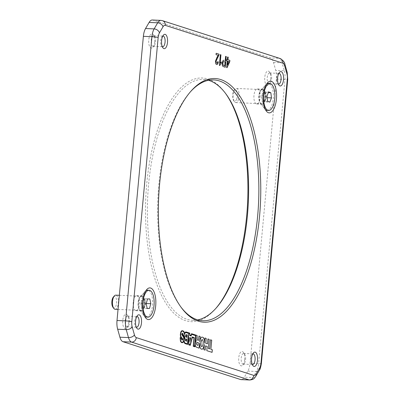<?xml version="1.0" encoding="UTF-8"?>
<svg xmlns="http://www.w3.org/2000/svg" width="400" height="400" viewBox="0 0 400 400"><rect width="100%" height="100%" fill="white"/><g stroke="black" fill="none" stroke-linecap="round" stroke-linejoin="round"><path stroke-width="0.3" stroke-dasharray="2 1.5" d="M190.46 91.755A120.54 50.37 92.6 0 0 189.915 92.36A120.54 50.37 92.6 0 0 158.87 184.445A120.54 50.37 92.6 0 0 180.3 306.21A120.54 50.37 92.6 0 0 180.785 306.865M208.52 80.3A120.54 50.37 92.6 0 0 203.425 79.445A120.54 50.37 92.6 0 0 148.63 183.985A120.54 50.37 92.6 0 0 192.6 320.285A120.54 50.37 92.6 0 0 197.745 319.89M225.48 93.33A121.98 50.97 92.6 0 0 224.99 92.66A121.98 50.97 92.6 0 0 146.735 183.74A121.98 50.97 92.6 0 0 163.31 298.865A121.98 50.97 92.6 0 0 215.265 309.06A121.98 50.97 92.6 0 0 215.805 308.44M252.745 353.925A5.335 2.23 92.6 0 0 252.055 354.425A5.335 2.23 92.6 0 0 250.685 358.5A5.335 2.23 92.6 0 0 251.63 363.885A5.335 2.23 92.6 0 0 252.275 364.445M245.575 359.48A5.335 2.23 92.6 0 0 244.63 354.09A5.335 2.23 92.6 0 0 243.63 353.445A5.335 2.23 92.6 0 0 241.205 358.07A5.335 2.23 92.6 0 0 243.15 364.105A5.335 2.23 92.6 0 0 244.2 363.555A5.335 2.23 92.6 0 0 245.575 359.48M244.65 359.645A7.195 3.005 92.6 0 0 243.37 352.38A7.195 3.005 92.6 0 0 238.76 357.75A7.195 3.005 92.6 0 0 239.735 364.54A7.195 3.005 92.6 0 0 242.8 365.14A7.195 3.005 92.6 0 0 244.65 359.645M136.73 316.62A5.335 2.23 92.6 0 0 136.045 317.115A5.335 2.23 92.6 0 0 134.67 321.195A5.335 2.23 92.6 0 0 135.615 326.58A5.335 2.23 92.6 0 0 136.26 327.14M129.56 322.17A5.335 2.23 92.6 0 0 128.615 316.785A5.335 2.23 92.6 0 0 127.615 316.14A5.335 2.23 92.6 0 0 125.19 320.765A5.335 2.23 92.6 0 0 127.135 326.8A5.335 2.23 92.6 0 0 128.19 326.25A5.335 2.23 92.6 0 0 129.56 322.17M128.635 322.34A7.195 3.005 92.6 0 0 127.36 315.075A7.195 3.005 92.6 0 0 122.745 320.445A7.195 3.005 92.6 0 0 123.72 327.235A7.195 3.005 92.6 0 0 126.785 327.835A7.195 3.005 92.6 0 0 128.635 322.34M162.75 36.14A5.335 2.23 92.6 0 0 162.06 36.64A5.335 2.23 92.6 0 0 160.69 40.715A5.335 2.23 92.6 0 0 161.635 46.105A5.335 2.23 92.6 0 0 162.28 46.66M155.58 41.695A5.335 2.23 92.6 0 0 154.635 36.305A5.335 2.23 92.6 0 0 153.635 35.66A5.335 2.23 92.6 0 0 151.21 40.29A5.335 2.23 92.6 0 0 153.155 46.32A5.335 2.23 92.6 0 0 154.205 45.77A5.335 2.23 92.6 0 0 155.58 41.695M154.655 41.865A7.195 3.005 92.6 0 0 153.375 34.595A7.195 3.005 92.6 0 0 148.765 39.97A7.195 3.005 92.6 0 0 149.74 46.755A7.195 3.005 92.6 0 0 152.805 47.36A7.195 3.005 92.6 0 0 154.655 41.865M278.765 73.445A5.335 2.23 92.6 0 0 278.075 73.945A5.335 2.23 92.6 0 0 276.7 78.02A5.335 2.23 92.6 0 0 277.65 83.41A5.335 2.23 92.6 0 0 278.29 83.965M271.595 79A5.335 2.23 92.6 0 0 270.645 73.61A5.335 2.23 92.6 0 0 269.65 72.97A5.335 2.23 92.6 0 0 267.225 77.595A5.335 2.23 92.6 0 0 269.17 83.625A5.335 2.23 92.6 0 0 270.22 83.075A5.335 2.23 92.6 0 0 271.595 79M270.67 79.17A7.195 3.005 92.6 0 0 269.39 71.905A7.195 3.005 92.6 0 0 264.775 77.275A7.195 3.005 92.6 0 0 265.755 84.06A7.195 3.005 92.6 0 0 268.82 84.665A7.195 3.005 92.6 0 0 270.67 79.17M265.475 97.695A7.55 3.155 92.6 0 0 262.72 89.155A7.55 3.155 92.6 0 0 261.235 89.935A7.55 3.155 92.6 0 0 259.29 95.705A7.55 3.155 92.6 0 0 260.63 103.33A7.55 3.155 92.6 0 0 262.045 104.24A7.55 3.155 92.6 0 0 265.475 97.695M260.165 97.455A7.55 3.155 92.6 0 0 257.41 88.915A7.55 3.155 92.6 0 0 253.975 95.465A7.55 3.155 92.6 0 0 256.73 104.005A7.55 3.155 92.6 0 0 260.165 97.455M144.75 304.39A7.55 3.155 92.6 0 0 141.995 295.85A7.55 3.155 92.6 0 0 140.505 296.63A7.55 3.155 92.6 0 0 138.56 302.4A7.55 3.155 92.6 0 0 139.905 310.03A7.55 3.155 92.6 0 0 141.315 310.94A7.55 3.155 92.6 0 0 144.75 304.39M139.435 304.15A7.55 3.155 92.6 0 0 136.68 295.61A7.55 3.155 92.6 0 0 133.25 302.16A7.55 3.155 92.6 0 0 136.005 310.7A7.55 3.155 92.6 0 0 139.435 304.15M152.295 20A11.8 4.93 -87.4 0 1 152.85 20.1L270.4 57.9A11.8 4.93 -87.4 0 1 273.5 62.42L275.755 70.385A11.8 4.93 -87.4 0 1 276.405 79.105L250.04 363.285A11.8 4.93 -87.4 0 1 247.86 371.095L244.3 377.19A11.8 4.93 -87.4 0 1 241.115 379.615M204.43 343.26L204.96 338.01M207.39 343.795L207.84 338.95M209.585 348.865L210.47 339.785M206.795 350.66L212.085 352.36M206.755 350.655L207.19 346.42M207.145 346.42L205.505 345.89M203.875 349.72L205.155 350.13M203.83 349.72L204.32 344.47M201.765 349.25L202.025 349.265M201.725 349.25L201.21 349.07M200.895 348.91L200.735 348.64M200.69 348.64L200.505 348.36M200.46 348.355L200.325 348.095M200.285 348.09L200 347.295M199.955 347.295L199.87 346.84M199.825 346.835L199.77 346.39M199.725 346.39L199.7 345.885M199.66 345.88L199.64 345.31M199.595 345.305L199.57 344.18M199.53 344.175L199.575 343.555M199.53 343.555L199.56 342.94M196.635 347.395L199.115 348.19M196.595 347.39L196.335 347.225M196.295 347.225L196.045 346.995M196 346.99L195.755 346.695M195.715 346.69L195.545 346.21M195.5 346.205L195.355 345.735M195.315 345.73L195.3 345.44M195.255 345.435L195.245 345.075M195.205 345.075L195.2 344.365M195.155 344.365L195.205 343.955M195.165 343.95L195.245 343.55M195.2 343.545L195.39 342.625M195.345 342.625L195.48 342.24M195.44 342.235L195.6 341.86M195.56 341.86L195.75 341.495M195.845 341.26L196.27 340.83M196.075 340.64L196 340.33M195.96 340.325L195.84 339.585M195.8 339.58L195.825 339.16M195.78 339.16L195.81 338.675M195.77 338.67L195.835 337.78M195.795 337.78L195.93 336.495M195.885 336.49L195.875 335.645M192.295 337.485L193.965 338.02L193.2 346.3L194.815 346.805M188.28 337.23L188.715 344.86L190.225 345.33M183.795 341.06L184.11 342.615L184.965 343.58L187.655 344.435M180.175 337.465L180.13 340.085L180.515 341.525L181.42 342.58L182.17 342.745M181.92 330.615L180.845 331.79L180.285 334.385L180.43 336.235L181.285 337.825M185.905 331.955L185.195 332.15L184.54 333.05M191.485 333.69L191.005 335.335M198.475 340.375L198.875 336.065M199.67 341.725L199.795 341.135M199.755 341.13L199.91 340.545M199.865 340.545L200.175 339.52M200.135 339.52L200.335 339.02M200.295 339.015L200.49 338.585M200.45 338.58L200.67 338.225M200.625 338.225L200.875 337.875M200.83 337.875L201.1 337.6M201.055 337.6L201.54 337.19M201.495 337.185L201.81 337.065M181.755 338.325L182.43 339.095L182.28 339.46M180.355 338.29L181.47 338.645L181.595 339.725L182.11 340.155M182.275 333.36L181.79 333.965L181.79 334.87L183.485 337.005L183.88 338.935L183.32 341.53L182.1 342.315M188.365 334.28L187.435 343.82M192.185 336.965L190.135 344.69M191.585 334.345L195.59 335.635L194.62 346.13M185.705 332.525L189.505 333.605L189.67 335.53L191.09 335.975M182.46 331.065L183.45 331.52L183.95 332.305L184.435 334.62M198.015 345.355L198.31 342.665M198.265 342.66L197.21 342.32M201.685 346.6L202.44 346.155L203.06 344.135L203.155 341.53L202.51 339.715M202.465 339.715L202.185 339.625M182.32 333.79L182.835 334.095L183.04 335.12M183 335.745L184.11 336.1L184.395 337.995L184.055 338.855M183 335.12L182.975 335.665M185.945 335.075L186.885 335.315L186.73 336.955M186.01 337.115L186.9 337.4M185.62 336.86L185.52 336.54M185.44 336.32L185.48 336.045M185.435 336.04L185.535 335.44M185.49 335.435L185.59 335.175M185.67 339.29L186.535 339.56M185.68 340.96L186.545 341.235M185.33 340.58L185.285 340.28M185.245 340.275L185.285 340M185.24 340L185.33 339.53M185.285 339.525L185.45 339.15M186.49 339.555L186.375 340.79M189.885 338.085L190.415 338.255L189.96 340.18M189.705 337.62L189.875 341.475M216.83 64.525L216.545 64.48C215.73 64.17 215.365 63.035 215.45 61.07L217.095 57.055L218.205 55.35M218.165 55.345L216.03 54.65M215.99 54.65L216.115 53.27M216.67 63.245C217.2 63.37 217.54 62.82 217.695 61.585L217.735 61.585M219.71 65.485L219.38 65.38M219.34 65.38L220.38 54.63M220.13 63.19L221.345 61.935M225.58 56.315L225.17 60.725M225.21 67.265L222.97 66.43M222.925 66.43C222.305 65.87 222.06 64.765 222.19 63.11L222.235 63.115M222.19 63.11C222.49 60.875 223.125 59.965 224.08 60.375M224.7 65.825L225.055 61.965L223.76 61.575M227.335 59.575L227.62 56.955M226.99 67.695L226.635 67.57M226.59 67.57L227.25 60.955M227.205 60.95L226.68 60.77M226.635 60.77L226.765 59.39M227.415 65.01L229.01 61.53L227.775 61.135M144.34 308.24L142.035 308.23L141.065 303.46L141.73 301.085A4.765 1.99 92.6 0 0 141.55 305.845A4.765 1.99 92.6 0 0 141.655 306.28A4.765 1.99 92.6 0 0 143.19 308.235A4.765 1.99 92.6 0 0 145.005 305.86L144.34 308.24L147.16 308.365M112.905 307.22A5.755 2.405 92.6 0 0 116.215 305.045A5.755 2.405 92.6 0 0 116.145 298.23A5.755 2.405 92.6 0 0 113.365 297.005M115.125 309.29A7.08 2.96 92.6 0 0 117.87 305.765A7.08 2.96 92.6 0 0 115.76 295.145M146.405 317.075A13.45 5.62 92.6 0 0 151.625 310.375A13.45 5.62 92.6 0 0 147.615 290.2M145.86 290.765A13.45 5.62 92.6 0 0 144.965 291.585A13.45 5.62 92.6 0 0 142.39 296.895A13.45 5.62 92.6 0 0 143.89 315.45A13.45 5.62 92.6 0 0 144.71 316.35M142.035 308.23L147.175 308.46M141.065 303.46L146.205 303.695M142.395 298.705L143.55 298.71A4.765 1.99 92.6 0 0 141.91 300.52A4.765 1.99 92.6 0 0 141.73 301.085L142.395 298.705L147.535 298.935M144.7 298.715L145.185 301.095A4.765 1.99 92.6 0 0 143.55 298.71L149.84 298.945M145.67 303.48L145.005 305.86A4.765 1.99 92.6 0 0 145.185 301.095L145.67 303.48L146.26 303.51M264.72 101.915L262.48 101.035L261.855 95.895L262.665 93.765A4.765 1.99 92.6 0 0 262.64 93.825A4.765 1.99 92.6 0 0 262.17 98.465A4.765 1.99 92.6 0 0 262.38 99.58A4.765 1.99 92.6 0 0 263.6 101.475A4.765 1.99 92.6 0 0 265.53 99.785L264.72 101.915L269.86 102.15M236.7 99.1A5.755 2.405 92.6 0 0 236.985 91.88A5.755 2.405 92.6 0 0 234.09 90.31A5.755 2.405 92.6 0 0 233.24 91.83A5.755 2.405 92.6 0 0 233.635 100.52A5.755 2.405 92.6 0 0 236.7 99.1M238.295 99.99A7.08 2.96 92.6 0 0 238.965 92.545A7.08 2.96 92.6 0 0 236.485 88.445A7.08 2.96 92.6 0 0 235.09 89.18A7.08 2.96 92.6 0 0 234.04 91.045A7.08 2.96 92.6 0 0 234.53 101.74A7.08 2.96 92.6 0 0 235.85 102.59A7.08 2.96 92.6 0 0 238.295 99.99M267.135 110.375A13.45 5.62 92.6 0 0 271.78 105.435A13.45 5.62 92.6 0 0 273.05 91.29A13.45 5.62 92.6 0 0 268.34 83.5M266.59 84.07A13.45 5.62 92.6 0 0 265.69 84.89A13.45 5.62 92.6 0 0 263.695 88.44A13.45 5.62 92.6 0 0 264.62 108.755A13.45 5.62 92.6 0 0 265.44 109.65M262.48 101.035L267.625 101.265M261.855 95.895L266.995 96.125M263.47 91.635L264.59 92.075A4.765 1.99 92.6 0 0 262.665 93.765L263.47 91.635L268.61 91.865M265.71 92.515L266.025 95.085A4.765 1.99 92.6 0 0 264.59 92.075L265.71 92.515L268.32 92.63M266.335 97.655L265.53 99.785A4.765 1.99 92.6 0 0 266.025 95.085L266.335 97.655L267.19 97.695M273.5 62.42L282.065 62.805L284.32 70.77L275.755 70.385M152.85 20.1L161.42 20.485L278.965 58.285L270.4 57.9M247.86 371.095L256.425 371.48L252.865 377.575L244.3 377.19M276.405 79.105L284.97 79.49L258.61 363.67L250.04 363.285M287.19 72.35A4.72 2.67 164.2 0 0 284.32 70.77A11.8 4.93 -87.4 0 1 284.97 79.49A4.72 0.485 -174.7 0 0 287.735 79.305M279.975 58.465A4.72 4.26 -72.2 0 0 278.965 58.285A11.8 4.93 -87.4 0 1 282.065 62.805A4.72 2.67 164.2 0 1 284.935 64.385M160.865 20.385A11.8 4.93 -87.4 0 1 161.42 20.485A4.72 4.26 -72.2 0 1 162.43 20.665M255.88 376.21A4.72 3.355 -149.7 0 1 252.865 377.575A11.8 4.93 -87.4 0 1 249.685 380M261.375 363.485A4.72 0.485 -174.7 0 1 258.61 363.67A11.8 4.93 -87.4 0 1 256.425 371.48A4.72 3.355 -149.7 0 0 259.44 370.115M143.48 306.915A7.08 2.96 -87.4 0 1 140.73 310.44A7.08 2.96 -87.4 0 1 138.62 299.82A7.08 2.96 -87.4 0 1 141.365 296.295A7.08 2.96 -87.4 0 1 143.48 306.915M138.875 299.765A7.22 3.015 92.6 0 0 139.68 309.72A7.22 3.015 92.6 0 0 143.83 307A7.22 3.015 92.6 0 0 143.74 298.455A7.22 3.015 92.6 0 0 140.255 296.915A7.22 3.015 92.6 0 0 138.875 299.765M263.905 101.145A7.08 2.96 -87.4 0 1 261.46 103.745A7.08 2.96 -87.4 0 1 258.98 99.645A7.08 2.96 -87.4 0 1 259.65 92.2A7.08 2.96 -87.4 0 1 262.095 89.6A7.08 2.96 -87.4 0 1 264.575 93.7A7.08 2.96 -87.4 0 1 263.905 101.145M259.91 92.125A7.22 3.015 92.6 0 0 260.405 103.025A7.22 3.015 92.6 0 0 264.25 101.245A7.22 3.015 92.6 0 0 264.605 92.19A7.22 3.015 92.6 0 0 260.98 90.22A7.22 3.015 92.6 0 0 259.91 92.125M189.915 92.36L191 91.13M203.425 79.445L213.665 79.905M225.965 93.98L224.99 92.66M252.055 354.425L253.46 352.835M243.63 353.445L253.11 353.87M244.63 354.09L243.37 352.38M136.045 317.115L137.445 315.53M127.615 316.14L137.095 316.565M128.615 316.785L127.36 315.075M162.06 36.64L163.465 35.05M153.635 35.66L163.115 36.09M154.635 36.305L153.375 34.595M278.075 73.945L279.48 72.355M269.65 72.97L279.125 73.395M270.645 73.61L269.39 71.905M261.235 89.935L267.51 82.835M257.41 88.915L262.72 89.155M140.505 296.63L146.78 289.53M136.68 295.61L141.995 295.85M136.005 310.7L141.315 310.94M139.905 310.03L145.515 317.665M256.73 104.005L262.045 104.24M260.63 103.33L266.245 110.965M270.22 83.075L268.82 84.665M269.17 83.625L278.65 84.05M277.65 83.41L278.905 85.115M154.205 45.77L152.805 47.36M153.155 46.32L162.635 46.745M161.635 46.105L162.89 47.81M128.19 326.25L126.785 327.835M127.135 326.8L136.615 327.225M135.615 326.58L136.875 328.29M244.2 363.555L242.8 365.14M243.15 364.105L252.63 364.53M251.63 363.885L252.885 365.595M216.35 307.83L215.265 309.06M192.6 320.285L202.84 320.745M180.3 306.21L181.275 307.535M141.91 300.52L140.87 303.36L141.655 306.28M118.04 309.42L140.73 310.44L139.68 309.72L143.89 315.45M119.35 295.305L141.365 296.295L140.255 296.915L144.965 291.585M262.64 93.825L261.6 96.665L262.38 99.58M235.85 102.59L261.46 103.745L260.405 103.025L264.62 108.755M234.09 90.31L235.09 89.18M236.485 88.445L262.095 89.6L260.98 90.22L265.69 84.89M233.635 100.52L234.53 101.74"/><path stroke-width="0.6" d="M259.53 216.455A121.98 50.97 92.6 0 0 242.955 101.33A121.98 50.97 92.6 0 0 191 91.13A121.98 50.97 92.6 0 0 159.585 184.315A121.98 50.97 92.6 0 0 181.275 307.535A121.98 50.97 92.6 0 0 259.53 216.455M180.785 306.865A120.54 50.37 92.6 0 0 202.84 320.745A120.54 50.37 92.6 0 0 257.635 216.205A120.54 50.37 92.6 0 0 213.665 79.905A120.54 50.37 92.6 0 0 190.46 91.755M197.745 319.89A120.54 50.37 92.6 0 0 216.35 307.83A120.54 50.37 92.6 0 0 247.395 215.745A120.54 50.37 92.6 0 0 225.965 93.98A120.54 50.37 92.6 0 0 208.52 80.3M215.805 308.44A121.98 50.97 92.6 0 0 246.68 215.875A121.98 50.97 92.6 0 0 225.48 93.33M257.5 360.225A7.195 3.005 92.6 0 0 256.525 353.435A7.195 3.005 92.6 0 0 253.46 352.835A7.195 3.005 92.6 0 0 251.61 358.33A7.195 3.005 92.6 0 0 252.885 365.595A7.195 3.005 92.6 0 0 257.5 360.225M252.275 364.445A5.335 2.23 92.6 0 0 252.63 364.53A5.335 2.23 92.6 0 0 255.055 359.905A5.335 2.23 92.6 0 0 253.11 353.87A5.335 2.23 92.6 0 0 252.745 353.925M141.49 322.92A7.195 3.005 92.6 0 0 140.51 316.13A7.195 3.005 92.6 0 0 137.445 315.53A7.195 3.005 92.6 0 0 135.595 321.025A7.195 3.005 92.6 0 0 136.875 328.29A7.195 3.005 92.6 0 0 141.49 322.92M136.26 327.14A5.335 2.23 92.6 0 0 136.615 327.225A5.335 2.23 92.6 0 0 139.04 322.6A5.335 2.23 92.6 0 0 137.095 316.565A5.335 2.23 92.6 0 0 136.73 316.62M167.505 42.44A7.195 3.005 92.6 0 0 166.53 35.65A7.195 3.005 92.6 0 0 163.465 35.05A7.195 3.005 92.6 0 0 161.615 40.545A7.195 3.005 92.6 0 0 162.89 47.81A7.195 3.005 92.6 0 0 167.505 42.44M162.28 46.66A5.335 2.23 92.6 0 0 162.635 46.745A5.335 2.23 92.6 0 0 165.06 42.12A5.335 2.23 92.6 0 0 163.115 36.09A5.335 2.23 92.6 0 0 162.75 36.14M283.52 79.745A7.195 3.005 92.6 0 0 282.545 72.96A7.195 3.005 92.6 0 0 279.48 72.355A7.195 3.005 92.6 0 0 277.63 77.85A7.195 3.005 92.6 0 0 278.905 85.115A7.195 3.005 92.6 0 0 283.52 79.745M278.29 83.965A5.335 2.23 92.6 0 0 278.65 84.05A5.335 2.23 92.6 0 0 281.075 79.425A5.335 2.23 92.6 0 0 279.125 73.395A5.335 2.23 92.6 0 0 278.765 73.445M276.42 99.125A15.86 6.625 92.6 0 0 274.265 84.16A15.86 6.625 92.6 0 0 267.51 82.835A15.86 6.625 92.6 0 0 263.425 94.95A15.86 6.625 92.6 0 0 266.245 110.965A15.86 6.625 92.6 0 0 276.42 99.125M155.69 305.825A15.86 6.625 92.6 0 0 153.535 290.855A15.86 6.625 92.6 0 0 146.78 289.53A15.86 6.625 92.6 0 0 142.695 301.645A15.86 6.625 92.6 0 0 145.515 317.665A15.86 6.625 92.6 0 0 155.69 305.825M225.215 60.725L225.625 56.315L226.25 56.515L225.255 67.27L222.97 66.43C222.345 65.87 222.1 64.765 222.235 63.115C222.535 60.88 223.165 59.965 224.125 60.375L223.74 60.3M203.25 337.46L201.925 337.035L201.1 337.6L200.335 339.02L199.715 341.73L200.2 336.48L198.92 336.07L200.2 336.48M203.365 337.57L204.305 339.81L204.475 343.26L204.96 338.01L206.24 338.425L205.79 343.27L207.435 343.795L207.88 338.95L209.16 339.36L208.32 348.445L209.63 348.865L210.47 339.785L211.725 340.185L210.88 349.27L212.33 349.735L212.085 352.36L206.795 350.66L207.19 346.42L205.545 345.89L205.155 350.13L203.875 349.72L204.36 344.47L203.23 348.335L202.025 349.265L200.94 348.915L200 347.295L199.6 342.94L199.115 348.19L196.045 346.995L195.355 345.735L195.2 344.365L195.48 342.24L196.27 340.83L195.84 339.585L195.92 335.645L194.855 346.82L193.24 346.3L194.01 338.025L192.34 337.485L190.265 345.345L188.76 344.86L188.32 337.235L187.655 344.435L185.01 343.585L184.155 342.615L183.84 341.06L182.84 342.54L181.46 342.58L180.44 341.215L180.155 338.14L180.215 337.47L181.33 337.825L180.475 336.235L180.33 334.385L180.885 331.795L181.93 330.605L183.76 331.195L184.58 333.05L185.685 331.95L189.75 333.12L189.88 334.965L191.05 335.34L191.53 333.69L197.14 335.495L197.145 339.45L197.575 340.07L198.52 340.375L198.92 336.07M217.135 57.06L218.205 55.35L216.03 54.65L216.16 53.27L219.065 54.205L216.065 61.245L216.715 63.245C217.24 63.375 217.58 62.82 217.735 61.585L218.295 61.905C217.995 63.86 217.425 64.72 216.585 64.48C215.77 64.17 215.405 63.035 215.495 61.075L217.135 57.06M219.75 65.5L219.38 65.38L220.38 54.63L220.95 54.81L220.17 63.19L221.345 61.935L221.225 63.205L219.75 65.5M227.375 59.575L227.62 56.955L228.19 57.14L227.945 59.76L229.885 60.38L229.755 61.76L227.035 67.7L226.635 67.57L227.25 60.955L226.68 60.77L226.805 59.39L227.375 59.575L226.805 59.405M284.675 65.865A7.08 2.96 92.6 0 0 282.815 63.15L165.27 25.355A7.08 2.96 92.6 0 0 163.025 26.75L159.465 32.845A7.08 2.96 92.6 0 0 158.16 37.53L131.795 321.71A7.08 2.96 92.6 0 0 132.185 326.94L134.44 334.905A7.08 2.96 92.6 0 0 136.3 337.62L253.845 375.415A7.08 2.96 92.6 0 0 256.09 374.025L259.65 367.93A7.08 2.96 92.6 0 0 260.96 363.245L287.32 79.06A7.08 2.96 92.6 0 0 286.93 73.83L284.675 65.865A4.72 2.67 164.2 0 0 284.935 64.385L287.19 72.35L287.735 79.305L261.375 363.485C260.725 367.335 260.08 369.545 259.44 370.115L255.88 376.21C254.395 377.94 254.46 379.48 249.685 380L241.115 379.615A11.8 4.93 -87.4 0 1 240.56 379.515L123.015 341.715A11.8 4.93 -87.4 0 1 119.915 337.195L117.66 329.23A11.8 4.93 -87.4 0 1 117.01 320.51L143.375 36.33A11.8 4.93 -87.4 0 1 145.555 28.52L149.115 22.425A11.8 4.93 -87.4 0 1 152.295 20L160.865 20.385A11.8 4.93 -87.4 0 0 157.685 22.81L149.115 22.425M203.325 337.565L203.57 337.84M203.53 337.84L203.77 338.18M203.725 338.18L203.94 338.515M203.895 338.51L204.1 338.915M204.06 338.91L204.305 339.81M204.265 339.81L204.4 340.325M204.36 340.325L204.46 340.9M204.42 340.9L204.495 341.465M204.455 341.465L204.5 342.02M204.46 342.02L204.5 342.645M204.46 342.645L204.475 343.26M204.96 338.025L206.24 338.425M206.195 338.42L205.79 343.27M205.75 343.265L207.435 343.795M207.88 338.96L209.16 339.36M209.12 339.36L208.32 348.445M208.275 348.445L209.63 348.865M210.47 339.795L211.725 340.185M211.68 340.185L210.88 349.27M210.84 349.27L212.33 349.735M212.285 349.735L212.045 352.345M205.11 350.12L205.545 345.89M204.275 345.07L204.36 344.47M204.235 345.065L204.165 345.655M204.12 345.655L204.06 346.175M204.015 346.175L203.925 346.685M203.885 346.685L203.765 347.19M203.72 347.19L203.58 347.615M203.54 347.615L203.23 348.335M203.185 348.33L202.775 348.88M202.735 348.88L202.295 349.14M202.25 349.14L201.98 349.26M199.07 348.175L199.6 342.94M194.815 346.805L195.92 335.645M190.225 345.33L192.34 337.485M187.61 344.42L188.32 337.235M182.17 342.745L183.075 342.35L183.84 341.06M181.33 337.825L180.215 337.48M184.58 333.05L183.715 331.19L181.92 330.615M186.17 331.97L185.905 331.955M186.13 331.97L189.75 333.12M191.05 335.34L189.835 334.96L189.71 333.12M197.14 335.495L191.525 333.705M197.095 335.495L197.155 335.92M197.115 335.915L197.13 336.53M197.085 336.53L197.105 337.425M197.06 337.425L197.05 338.31M197.005 338.305L197.07 338.73M197.025 338.73L197.09 339.085M197.05 339.085L197.145 339.45M197.195 339.685L197.385 339.94M197.53 340.07L198.52 340.375M200.155 336.48L199.715 341.73M181.83 339.235L181.8 338.325L182.475 339.095L182.44 339.43L181.935 339.34L181.755 338.795M182.325 339.465L181.785 339.235M181.71 338.795L181.8 338.325M181.795 331.255L182.5 331.065L183.49 331.525L184.175 332.785L184.445 334.81L184.945 333.17L185.75 332.525L189.545 333.61L189.71 335.535L191.13 335.99L191.625 334.345L195.635 335.635L194.66 346.135L193.52 345.765L194.275 337.625L192.19 336.955L190.18 344.695L189.01 344.315L188.39 334L187.48 343.825L185.17 343.08L184.405 342.35L184.105 340.035L184.89 338.07L184.345 335.61L183.26 335.26L182.77 333.44L181.98 333.6L181.775 334.575L183.69 337.41L183.785 340.42L183.365 341.53L182.465 342.28L181.505 342.11L180.93 341.51L180.395 339.88L180.4 338.29L181.51 338.65L181.64 339.73L182.115 340.16L182.705 339.655L182.57 338.645L181.17 337.085L180.605 335.445L181.045 332.26L181.755 331.255L182.5 331.065M182.11 340.155L182.62 339.845L182.65 338.885L181.125 337.08L180.56 335.445L180.885 332.57L181.755 331.255M182.145 342.315L181.46 342.11L180.645 341.015L180.4 338.29M187.48 343.825L185.125 343.08L184.365 342.35L184.06 340.035L184.845 338.07L184.3 335.605L183.215 335.26L183.085 333.9L182.315 333.365M190.18 344.695L188.97 344.315L188.365 334.28M194.66 346.135L193.475 345.765L194.23 337.625L192.185 336.965M191.09 335.975L191.625 334.345M184.435 334.62L184.9 333.165L185.75 332.525M198.06 345.355L198.31 342.665L197.25 342.325L196.695 342.77L196.575 344.325L197.055 345.035L198.06 345.355L197.055 345.035M196.855 342.415L196.695 342.77M196.605 342.96L196.595 343.22M196.55 343.22L196.535 343.55M196.49 343.545L196.54 344.105M202.51 339.715L201.59 340.045L200.91 342.74L201.065 345.7L201.725 346.605L202.485 346.155L203.1 344.135L203.2 341.535L202.51 339.715M201.94 339.675L202.23 339.63M201.77 339.77L201.59 340.045M201.545 340.045L201.225 340.9M201.18 340.895L201 342.075M200.955 342.07L200.91 342.74M200.865 342.735L200.875 343.42M200.83 343.415L200.875 344.665M200.83 344.665L201.065 345.7M201.02 345.695L201.23 346.095M201.285 346.265L201.725 346.605M183.04 334.845L183.02 335.67L182.655 335.275L182.065 334.53L182.185 333.875L182.78 333.93L183.04 334.845M183.02 335.67L182.02 334.53L182.365 333.795M183.8 336.82L183.04 335.745L184.155 336.105L184.44 337.995L184.1 338.855L183.46 336.155M184.1 338.855L183.76 336.82M183.42 336.155L183.04 335.745M203.205 337.46L201.905 337.04M185.7 338.885L186.73 339.22L186.545 341.235L185.375 340.585L185.7 338.885M185.855 334.78L187.125 334.98L186.9 337.4L185.52 336.54L185.855 334.78M189.875 341.475L189.745 337.625L190.72 337.935L189.875 341.475M185.885 335.16L186.925 335.32L186.775 336.955L185.66 336.295L185.99 335.075M186.775 336.955L185.72 336.52L185.84 335.16M185.98 334.68L186.235 334.69M186.19 334.69L187.125 334.98M187.085 334.975L186.86 337.39M185.71 339.295L186.535 339.56L186.42 340.79L185.585 340.47L185.6 339.405M186.42 340.79L185.54 340.47L185.56 339.4M185.695 338.895L186.73 339.22M186.69 339.215L186.505 341.225M190 340.185L189.93 338.085L190.46 338.255L189.96 340.18L189.93 338.085M189.745 337.635L190.72 337.935M190.68 337.935L189.87 341.32M216.16 53.285L219.065 54.205M219.025 54.205L218.92 55.145M218.875 55.14L217.61 57.88M217.565 57.875L216.065 61.245M216.02 61.24L216.67 63.245M217.735 61.605L218.295 61.905M218.25 61.905C217.955 63.86 217.385 64.715 216.545 64.48M220.375 54.64L220.95 54.81M220.905 54.81L220.17 63.19M221.3 61.965L221.225 63.205M221.185 63.205L219.705 65.495M225.625 56.325L226.25 56.515M226.21 56.515L225.21 67.255M223.72 60.3L224.08 60.375M223.985 61.62C223.39 61.35 223.005 61.9 222.82 63.27L223.135 65.225L224.74 65.825L225.1 61.965L223.74 61.575M223.135 65.225L224.74 65.825M222.82 63.27L223.175 65.225M224.025 61.62C223.435 61.35 223.045 61.9 222.865 63.275M227.62 56.97L228.19 57.14M228.145 57.14L227.945 59.76M227.905 59.755L229.885 60.38M229.84 60.38L229.755 61.76M229.715 61.76L226.995 67.685M227.82 61.135L227.415 65.01L229.055 61.535L227.82 61.135L227.46 65.01M119.35 295.305L115.76 295.145A7.08 2.96 92.6 0 0 114.365 295.875L113.365 297.005A5.755 2.405 92.6 0 0 112.265 299.28A5.755 2.405 92.6 0 0 112.905 307.22L113.8 308.435A7.08 2.96 92.6 0 0 115.125 309.29L118.04 309.42M114.365 295.875A7.08 2.96 92.6 0 0 113.01 298.67A7.08 2.96 92.6 0 0 113.8 308.435M149.11 290.265A13.45 5.62 92.6 0 0 143.89 296.965A13.45 5.62 92.6 0 0 147.905 317.14A13.45 5.62 92.6 0 0 153.125 310.445A13.45 5.62 92.6 0 0 149.11 290.265L147.615 290.2A13.45 5.62 92.6 0 0 145.86 290.765M149.48 308.47L147.175 308.46L146.205 303.695L147.535 298.935L149.84 298.945L150.81 303.71L149.48 308.47L147.16 308.365M144.71 316.35A13.45 5.62 92.6 0 0 146.405 317.075L147.905 317.14M146.26 303.51L150.81 303.71M269.84 83.57A13.45 5.62 92.6 0 0 265.195 88.51A13.45 5.62 92.6 0 0 263.92 102.655A13.45 5.62 92.6 0 0 268.63 110.445A13.45 5.62 92.6 0 0 273.28 105.505A13.45 5.62 92.6 0 0 274.55 91.36A13.45 5.62 92.6 0 0 269.84 83.57L268.34 83.5A13.45 5.62 92.6 0 0 266.59 84.07M269.86 102.15L267.625 101.265L266.995 96.125L268.61 91.865L270.85 92.745L271.475 97.885L269.86 102.15M265.44 109.65A13.45 5.62 92.6 0 0 267.135 110.375L268.63 110.445M268.32 92.63L270.85 92.745M267.19 97.695L271.475 97.885M145.555 28.52L154.125 28.905L157.685 22.81A4.72 3.355 -149.7 0 1 163.025 26.75M117.01 320.51L125.58 320.895L151.94 36.715L143.375 36.33M119.915 337.195L128.485 337.58L126.225 329.615L117.66 329.23M240.56 379.515L249.13 379.9L131.585 342.1L123.015 341.715M158.16 37.53A4.72 0.485 -174.7 0 0 151.94 36.715A11.8 4.93 -87.4 0 1 154.125 28.905A4.72 3.355 -149.7 0 1 159.465 32.845M132.185 326.94A4.72 2.67 164.2 0 1 126.225 329.615A11.8 4.93 -87.4 0 1 125.58 320.895A4.72 0.485 -174.7 0 1 131.795 321.71M136.3 337.62A4.72 4.26 -72.2 0 1 131.585 342.1A11.8 4.93 -87.4 0 1 128.485 337.58A4.72 2.67 164.2 0 0 134.44 334.905M249.685 380A11.8 4.93 -87.4 0 1 249.13 379.9A4.72 4.26 -72.2 0 0 253.845 375.415M282.815 63.15A4.72 4.26 -72.2 0 0 279.975 58.465C283.12 60.275 284.775 62.25 284.935 64.385M165.27 25.355A4.72 4.26 -72.2 0 0 162.43 20.665L279.975 58.465M287.19 72.35A4.72 2.67 164.2 0 1 286.93 73.83M287.735 79.305A4.72 0.485 -174.7 0 0 287.32 79.06M261.375 363.485A4.72 0.485 -174.7 0 0 260.96 363.245M259.44 370.115A4.72 3.355 -149.7 0 0 259.65 367.93M255.88 376.21A4.72 3.355 -149.7 0 0 256.09 374.025M162.43 20.665L160.865 20.385"/></g></svg>
